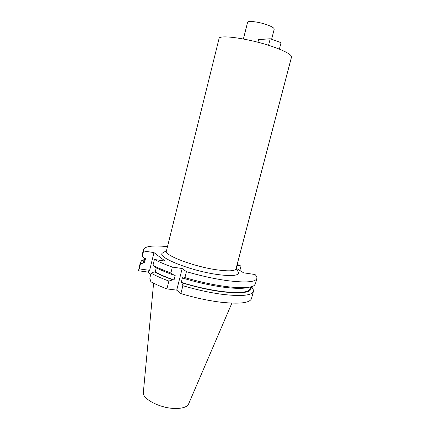 <?xml version="1.0" encoding="UTF-8"?>
<svg xmlns="http://www.w3.org/2000/svg" width="430" height="430" viewBox="0 0 430 430"><rect width="100%" height="100%" fill="white"/><g stroke="black" fill="none" stroke-linecap="round" stroke-linejoin="round"><path stroke-width="0.64" d="M153.607 283.187L143.362 392.267C141.717 398.669 160.041 408.323 174.946 408.484C182.626 408.559 187.2 407 188.657 403.813L231.877 303.139M150.747 274.356L148.119 272.099L138.498 270.766L139.239 268.884L149.629 270.341L148.119 272.099M166.915 288.895L168.877 281.048C161.728 278.393 155.784 275.759 151.043 273.147L149.807 278.172L150.865 281.779C155.305 284.155 160.653 286.525 166.915 288.895L176.735 290.142L180.879 293.604C194.763 297.754 208.05 300.618 220.735 302.204C239.677 304.214 249.932 303 251.502 298.56L253.431 291.32C251.926 295.523 241.703 296.55 222.772 294.399C210.087 292.728 196.79 289.831 182.879 285.708L180.879 293.604M236.177 268.229L243.611 272.819L255.06 274.528C256.538 276.017 257.14 277.323 256.861 278.452C255.463 282.236 245.31 282.924 226.39 280.516C213.71 278.694 200.385 275.743 186.426 271.663L182.175 268.519L172.36 267.089C165.174 264.509 159.191 261.972 154.402 259.489L165.168 261.096L153.988 252.598L143.599 250.986L142.249 256.522L144.63 258.532L145.501 258.661L144.437 263.004L143.566 262.88L140.411 264.068L140.341 262.493L138.498 270.766M153.988 252.598L149.629 270.341M143.599 250.986L143.486 249.55C145.082 246.159 153.085 245.191 167.49 246.648M237.177 264.407L241.02 266.079L236.908 265.444M164.276 251.991L162.293 253.152C156.977 257.382 190.968 270.954 217.516 274.523C231.582 276.356 238.623 275.716 238.628 272.615L237.446 270.642M140.411 264.068L139.239 268.884M140.341 262.493L141.69 260.65L145.023 259.209M239.859 270.502L241.02 266.079M143.486 249.55L142.158 255.028L142.249 256.522M145.168 258.613L144.437 263.004M143.566 262.88C143.254 261.666 143.652 260.65 144.76 259.833L144.894 259.731M251.389 286.735L251.588 287.589M251.727 287.046L253.125 289.057L253.431 291.32M250.835 286.88C252.765 292.448 243.106 294.066 221.858 291.733C209.018 290.008 195.655 287.02 181.772 282.779L181.277 282.386L182.449 277.742L182.944 278.124L184.922 277.608L186.426 271.663M181.772 282.779L182.879 285.708M182.175 268.519L176.735 290.142M184.922 277.608C198.864 281.704 212.178 284.633 224.858 286.391C240.703 288.39 250.502 288.079 254.254 285.461L255.409 283.897L256.861 278.452M181.277 282.386C195.15 286.676 208.539 289.686 221.434 291.427C239.204 293.496 248.803 292.583 250.233 288.68L250.701 286.912M182.944 278.124C196.849 282.349 210.216 285.353 223.057 287.127C235.425 288.718 244.025 288.767 248.857 287.262M168.877 281.048L172.892 279.833C165.453 277.178 159.267 274.528 154.322 271.884L155.225 272.013L156.267 267.777M172.36 267.089L170.887 272.996L174.048 275.2L175.198 275.356L174.042 279.989L172.892 279.833M174.048 275.2C166.603 272.566 160.401 269.949 155.44 267.347L152.978 265.267L154.402 259.489M151.043 273.147L154.322 271.884M152.978 265.267C157.751 267.804 163.717 270.384 170.887 272.996M155.225 272.013C160.234 274.673 166.507 277.329 174.042 279.989M166.394 251.061C163.868 255.194 193.86 266.632 216.811 269.82C228.663 271.448 235.07 271.11 236.027 268.809L291.502 57.093C291.739 54.798 286.009 51.514 274.318 47.23C251.647 38.974 218.574 34.078 219.042 38.625L166.394 251.061M271.62 39.259L274.211 29.192C274.302 28.122 272.163 26.751 267.799 25.074C259.623 21.935 247.621 20.393 247.572 22.403L243.391 38.979M268.551 45.3L270.233 38.759L258.575 39.63L257.909 42.247M279.376 49.138L281.053 42.667L270.233 38.759M144.76 259.833L141.69 260.65M250.84 286.88L253.125 289.057M166.491 250.69L162.293 253.152M236.124 268.438L238.628 272.615"/></g></svg>
